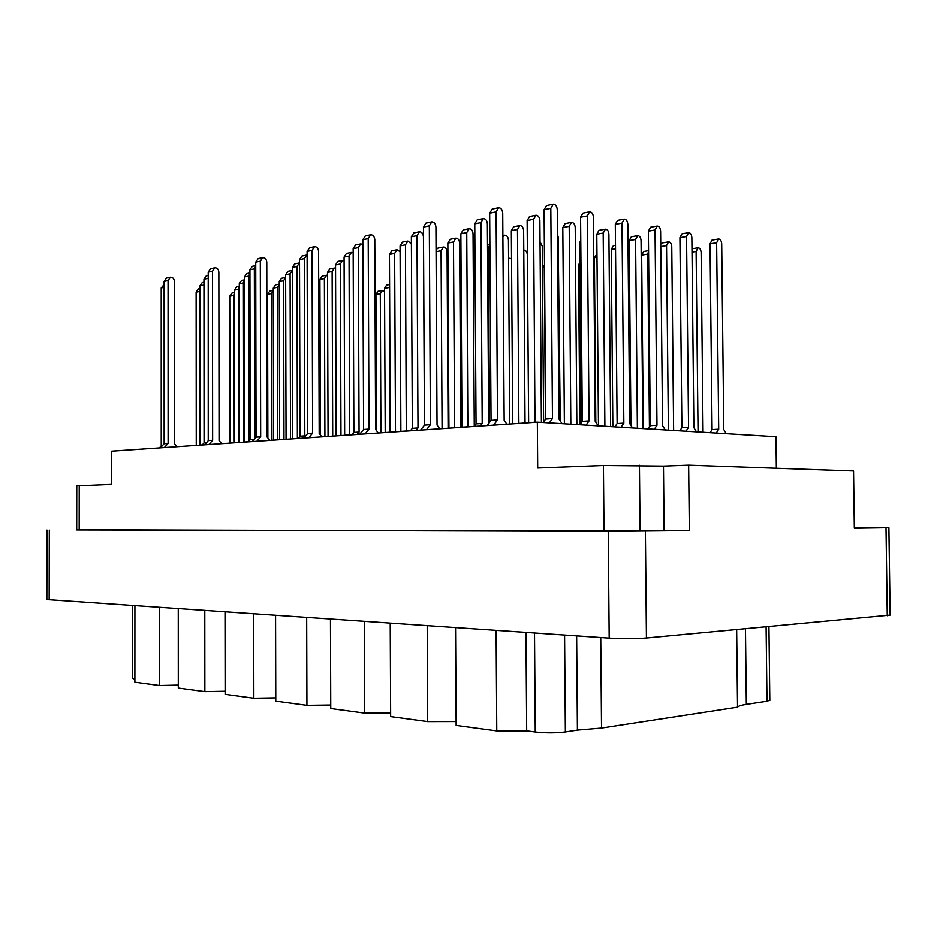 <?xml version="1.0" encoding="UTF-8"?>
<svg xmlns="http://www.w3.org/2000/svg" width="937" height="937" viewBox="0 0 937 937"><rect width="100%" height="100%" fill="white"/><g stroke="black" fill="none" stroke-linecap="round" stroke-linejoin="round"><path stroke-width="1.41" d="M76.705 529.733L608.23 531.373L689.327 530.565L688.648 465.162L853.548 470.983L854.333 528.222L888.885 527.695L854.333 527.613M888.885 527.695L890.15 615.094L646.436 637.992C635.145 638.823 622.73 638.87 609.191 638.109L46.85 599.563L46.991 530.061M79.235 485.659L79.176 529.932L76.705 529.909L76.775 485.858L111.421 484.417L111.444 451.142L537.346 422.13L537.697 468.02L603.416 465.49L663.478 466.087L688.648 465.162M776.351 468.254L775.965 436.665L537.346 422.13M79.176 529.932L604.002 531.033L603.416 465.49M639.444 465.267L640.065 530.857L664.122 530.518L663.478 466.087M664.122 530.518L689.327 530.565M640.065 530.857L604.002 531.033M745.465 628.832L746.332 704.413L766.993 701.263L766.103 626.923M600.734 637.535L601.531 728.108L737.548 707.224L736.658 629.641M564.578 635.075L565.362 731.996L577.415 730.157L576.642 635.895M565.362 731.996C555.817 733.167 545.779 733.179 535.25 732.043L526.688 730.907L496.774 730.954L456.143 725.472L455.558 627.638M496.106 630.402L496.774 730.954M427.19 625.705L427.705 721.642L390.659 716.653L390.225 623.187M456.12 721.584L427.705 721.642M364.294 621.418L364.68 713.151L330.761 708.583L330.456 619.123M390.635 712.952L364.68 713.151M306.68 617.495L306.938 705.374L275.783 701.169L275.572 615.375M330.749 705.069L306.938 705.374M253.681 613.887L253.845 698.217L275.771 697.854M253.845 698.217L225.126 694.34L225.009 611.931M204.793 610.549L204.863 691.611L225.114 691.225M204.863 691.611L178.299 688.039L178.264 608.745M159.524 607.469L159.536 685.509L178.299 685.088M159.536 685.509L134.893 682.183L134.916 605.794M768.937 626.666L769.816 700.244L766.993 701.263M746.332 704.413C741.237 705.198 738.309 706.135 737.548 707.224M601.531 728.108L577.415 730.157M134.893 679.149L132.398 678.353L132.433 605.618M726.269 433.632L723.786 429.509L721.701 243.854C721.431 240.821 720.412 239.204 718.632 239.017L716.629 242.788L718.702 429.181L716.278 433.023M718.503 239.029L712.038 240.118L710.035 243.878L712.073 429.556L710.117 432.648M718.702 429.181L712.073 429.556M164.127 284.555L161.223 287.917L161.246 445.825L159.372 447.874M162.277 445.754L161.246 445.825M177.011 446.668L174.446 443.646L174.376 281.346C174.048 278.594 172.736 277.223 170.452 277.211L168.063 280.55L168.11 443.412L164.362 447.535M170.253 277.258L166.517 278.043L164.127 281.369L164.151 443.693L160.414 447.804M168.11 443.412L164.151 443.693M703.055 432.226L701.11 252.475C700.853 249.547 699.845 247.989 698.1 247.801L696.109 251.479L698.053 431.922M208.213 277.176L208.237 440.706M208.213 275.443L206.327 275.829L203.961 279.191L204.114 442.838L202.228 444.958M206.491 442.674L204.114 442.838M255.742 265.827L254.349 268.896L254.688 438.739M255.742 265.616L252.322 266.331L249.933 269.797L250.249 439.617L248.34 441.819M254.161 439.348L250.249 439.617M307.113 255.051L304.291 258.682L304.818 435.81L302.885 438.094M306.516 255.122L301.925 256.07L299.512 259.666L300.016 436.15L298.095 438.422M304.818 435.81L300.016 436.15M199.944 288.655L198.421 288.947L196.126 292.145L196.255 445.356M244.463 280.257L243.421 282.927L243.702 442.135M244.463 279.87L241.594 280.432L239.286 283.735L239.544 442.416M292.379 270.418L290.083 273.838L290.529 438.938M292.239 270.453L287.952 271.297L285.633 274.705L286.054 439.242M344.09 260.72L342.684 260.498L340.342 264.035L340.974 435.506M342.509 260.533L337.882 261.446L335.54 264.972L336.16 435.834M234.391 293.211L233.641 295.495L233.875 442.803M234.391 292.613L231.978 293.07L229.752 296.221L229.963 443.06M279.273 284.18L277.422 287.331L277.797 439.804M279.273 284.157L275.501 284.86L273.253 288.116L273.604 440.097M327.505 275.255L326.65 275.22L324.389 278.582L324.916 436.595M326.486 275.244L322.176 276.064L319.904 279.413L320.419 434.979M267.56 296.549L266.858 297.111M389.593 285.41L389.722 432.191M389.593 284.555L386.676 285.059L384.545 288.303L385.201 432.496M375.948 297.205L375.034 296.607M221.659 443.634L219.059 440.484L218.848 272.117C218.508 269.259 217.185 267.83 214.866 267.806L212.453 271.25L212.64 440.226L208.857 444.501M214.667 267.853L210.626 268.708L208.213 272.14L208.389 440.531L204.606 444.794M212.64 440.226L208.389 440.531M269.797 440.355L267.162 437.075L266.776 262.161C266.436 259.198 265.089 257.698 262.747 257.663L260.31 261.236L260.673 436.794L256.843 441.233M262.547 257.71L258.179 258.635L255.731 262.196L256.082 437.122L252.252 441.55M260.673 436.794L256.082 437.122M321.848 436.806L319.189 433.398L318.592 251.397C318.252 248.317 316.893 246.747 314.527 246.7L312.056 250.402L312.63 433.093L308.765 437.696M314.317 246.747L309.573 247.755L307.102 251.432L307.664 433.444L303.799 438.036M312.63 433.093L307.664 433.444M203.961 284.391L204.067 442.896M203.961 282.224L202.263 282.576L199.932 285.844L200.003 445.11M202.322 444.864L200.085 445.016M249.933 273.241L248.727 276.11L249.031 441.022M249.933 272.948L246.806 273.581L244.452 276.965L244.662 442.065M248.434 441.714L244.744 441.971M299.524 262.957L296.97 266.483L297.38 438.481M299.161 263.016L294.733 263.906L292.367 267.408L292.754 438.785M297.462 438.375L292.836 438.692M353.167 252.838L351.445 252.463L349.056 256.094L349.665 434.92M351.258 252.498L346.467 253.47L344.078 257.089L344.664 435.26M349.747 434.815L344.746 435.155M239.286 286.898L238.396 289.381L238.654 442.475M239.286 286.417L236.651 286.921L234.391 290.142L234.625 442.744M283.571 280.772L279.261 281.592L281.557 278.266L285.633 277.481L283.571 280.772L283.981 439.383M279.261 281.592L279.659 439.687M335.551 268.181L334.439 268.076L332.131 271.519L332.717 436.068M334.263 268.099L329.801 268.966L327.505 272.398L328.067 436.384M273.253 290.529L271.589 293.55L271.929 440.203M273.253 290.47L269.762 291.114L267.549 294.288L267.877 437.954M319.915 281.978L318.685 282.154M384.557 291.524L382.401 290.54L380.305 293.714L380.926 432.789M382.261 290.564L378.033 291.278L375.936 294.452L376.533 430.61M461.18 286.593L459.915 287.718M545.439 419.366L544.268 267.935L542.394 263.871M596.963 254.056L594.386 257.745L595.815 422.212M673.633 430.434L671.759 246.654C671.478 243.643 670.423 242.051 668.596 241.875L666.535 245.623L668.397 430.106M668.456 241.898L662.248 242.952L660.737 244.147M511.52 258.788L509.904 258.296L508.58 259.08M642.864 428.56L641.049 240.575C640.767 237.471 639.655 235.843 637.722 235.667L635.579 239.497L637.383 428.221M637.582 235.691L631.351 236.792L629.207 240.61L630.952 425.433M543.601 421.908L542.254 246.267L540.028 241.723M610.631 426.593L608.898 234.203C608.605 231.017 607.434 229.331 605.396 229.178L603.182 233.067L604.892 426.241M605.243 229.202L599.001 230.35L596.787 234.238L598.462 425.855M448.097 428.209L447.078 251.76C446.762 248.738 445.532 247.169 443.377 247.063L441.069 250.765L442.077 428.619M443.213 247.099L437.966 248.118L436.056 249.734M509.74 424.016L508.451 240.153C508.135 237.002 506.894 235.363 504.75 235.234L502.888 236.803M576.852 424.543L575.213 227.527C574.896 224.236 573.655 222.514 571.511 222.362L569.204 226.344L570.832 424.168M571.336 222.397L565.105 223.603L562.797 227.562L564.379 423.782M411.402 243.913L407.853 241.078L405.463 244.838L406.295 431.055M407.665 241.114L402.453 242.168L400.064 245.916L400.872 431.43M406.389 430.95L400.966 431.325M474.263 426.218L473.044 233.758C472.705 230.502 471.405 228.815 469.132 228.71L466.743 232.61L467.856 426.862M468.945 228.745L463.265 229.893L460.863 233.781L461.953 427.272M467.938 426.757L462.035 427.155M541.399 422.376L539.864 220.535C539.525 217.126 538.213 215.358 535.941 215.217L533.551 219.281L534.992 422.294M535.765 215.264L529.522 216.517L527.133 220.558L528.632 422.61L527.308 254.77C527.016 251.819 525.868 250.273 523.877 250.144L523.771 250.156M535.074 422.177L528.632 422.61M378.302 432.964L375.608 429.392L374.788 239.731C374.437 236.522 373.067 234.882 370.677 234.812L368.206 238.642L369.014 429.064L365.125 433.866M370.478 234.847L365.301 235.948L362.818 239.767L363.603 429.451L359.714 434.229M369.014 429.064L363.603 429.451M439.746 428.783L437.04 425.047L435.928 227.035C435.576 223.685 434.194 221.952 431.805 221.858L429.322 225.84L430.399 424.684L426.499 429.685M431.594 221.905L425.937 223.1L423.454 227.07L424.508 425.105L420.608 430.083M430.399 424.684L424.508 425.105M579.616 262.489L578.516 265.558L579.851 424.719M648.568 251.233L647.748 254.15L649.435 426.909M648.568 250.694L643.707 251.514L641.658 255.145L643.332 428.584M560.256 420.924L558.358 257.628M615.492 245.365L613.36 245.74L611.252 249.441L612.857 426.733M696.484 431.816L693.884 427.588L691.857 237.647C691.576 234.519 690.51 232.868 688.636 232.681L686.552 236.534L688.554 427.249L686.013 431.184M688.496 232.704L682.007 233.828L679.922 237.67L681.89 427.647L679.84 430.809M688.554 427.249L681.89 427.647M580.776 240.071L579.453 243.479L580.963 423.231M665.27 429.919L662.553 425.585L660.608 231.146C660.316 227.925 659.179 226.227 657.2 226.051L655.033 229.987L656.978 425.234L654.307 429.251M657.048 226.075L650.547 227.258L648.369 231.181L650.278 425.644L648.123 428.877M656.978 425.234L650.278 425.644M489.875 244.557L488.341 248.024L489.501 422.423M559.658 420.022L558.194 237.213L557.456 234.215M632.545 427.928L629.699 423.489L627.837 224.33C627.521 221.015 626.326 219.27 624.241 219.106L621.992 223.111L623.843 423.114L621.032 427.225M624.077 219.129L617.553 220.359L615.304 224.365L617.12 423.536L614.848 426.85M623.843 423.114L617.12 423.536M400.087 251.725L396.995 249.792L394.641 253.447L395.496 431.793M396.82 249.828L391.807 250.811L389.452 254.466L390.272 432.144M460.758 427.354L459.645 243.046C459.317 239.919 458.052 238.291 455.839 238.185L453.485 241.98L454.586 427.764M455.663 238.221L450.205 239.298L447.851 243.081L448.928 428.15M525.036 422.974L523.631 230.678C523.303 227.398 522.026 225.7 519.824 225.571L517.47 229.506L518.864 423.395M519.637 225.606L513.687 226.777L511.333 230.701L512.691 423.817M598.193 425.843L595.206 421.275L593.426 217.173C593.098 213.753 591.833 211.961 589.631 211.797L587.288 215.897L589.045 420.889L586.093 425.105M589.443 211.832L582.919 213.121L580.577 217.208L582.299 421.334L579.921 424.73M589.045 420.889L582.299 421.334M362.842 244.51L360.757 243.913L358.321 247.649L359.07 432.027L357.138 434.405M360.558 243.96L355.58 244.979L353.155 248.703L353.881 432.39L351.937 434.756M359.07 432.027L353.881 432.39M424.449 425.175L423.442 236.768C423.102 233.536 421.767 231.884 419.436 231.79L416.988 235.655L417.996 427.916L416.051 430.399M419.237 231.826L413.803 232.95L411.366 236.803L412.339 428.314L410.406 430.774M417.996 427.916L412.339 428.314M488.692 423.489L487.369 223.814C487.029 220.441 485.682 218.696 483.351 218.579L480.904 222.596L482.204 423.442L480.259 426.019M483.152 218.614L477.214 219.844L474.766 223.849L476.043 423.875L474.099 426.44M482.204 423.442L476.043 423.875M506.87 424.203L504.153 420.291L502.724 213.167C502.361 209.654 500.979 207.838 498.578 207.721L496.095 211.856L497.5 419.893L493.6 425.117M498.367 207.756L492.159 209.08L489.676 213.203L491.047 420.35L487.146 425.55M497.5 419.893L491.047 420.35M562.071 423.641L558.932 418.956L557.269 209.654C556.918 206.117 555.571 204.278 553.24 204.125L550.815 208.307L552.455 418.546L549.351 422.868M553.041 204.172L546.517 205.519L544.081 209.689L545.697 419.015L543.191 422.493M552.455 418.546L545.697 419.015M645.394 531.185L646.436 637.992M887.269 615.714L886.004 527.777M49.31 530.084L49.157 599.949M609.191 638.109L608.23 531.373M535.25 732.043L534.512 633.025M525.962 632.44L526.688 730.907M716.629 242.788L710.035 243.878M164.127 287.331L161.223 287.917M168.063 280.55L164.127 281.369M629.418 262.266L628.188 262.465M696.109 251.479L692.021 252.147M208.061 278.348L203.961 279.191M254.349 268.896L249.933 269.797M304.291 258.682L299.512 259.666M199.944 291.407L196.126 292.145M243.421 282.927L239.286 283.735M290.083 273.838L285.633 274.705M340.342 264.035L335.54 264.972M233.641 295.495L229.752 296.221M277.422 287.331L273.253 288.116M324.389 278.582L319.904 279.413M389.054 287.53L384.545 288.303M212.453 271.25L208.213 272.14M260.31 261.236L255.731 262.196M312.056 250.402L307.102 251.432M203.915 285.047L199.932 285.844M248.727 276.11L244.452 276.965M296.97 266.483L292.367 267.408M349.056 256.094L344.078 257.089M238.396 289.381L234.391 290.142M332.131 271.519L327.505 272.398M271.589 293.55L267.549 294.288M380.305 293.714L375.936 294.452M596.986 257.312L594.386 257.745M666.535 245.623L660.761 246.595M635.579 239.497L629.207 240.61M474.977 256.457L473.185 256.785M603.182 233.067L596.787 234.238M441.069 250.765L436.068 251.713M569.204 226.344L562.797 227.562M405.463 244.838L400.064 245.916M466.743 232.61L460.863 233.781M533.551 219.281L527.133 220.558M368.206 238.642L362.818 239.767M429.322 225.84L423.454 227.07M579.64 265.37L578.516 265.558M647.748 254.15L641.658 255.145M615.527 248.715L611.252 249.441M686.552 236.534L679.922 237.67M580.799 243.245L579.453 243.479M655.033 229.987L648.369 231.181M488.341 248.024L487.533 248.176M621.992 223.111L615.304 224.365M394.641 253.447L389.452 254.466M453.485 241.98L447.851 243.081M517.47 229.506L511.333 230.701M587.288 215.897L580.577 217.208M358.321 247.649L353.155 248.703M416.988 235.655L411.366 236.803M480.904 222.596L474.766 223.849M496.095 211.856L489.676 213.203M550.815 208.307L544.081 209.689M629.383 259.045L628.165 259.244M697.983 247.825L691.986 248.809M267.56 296.455L266.846 296.584M461.18 286.57L459.903 286.781M509.751 258.319L508.58 258.53M474.954 253.248L473.173 253.576M504.574 235.269L502.876 235.597M489.875 244.44L487.509 244.885"/></g></svg>
